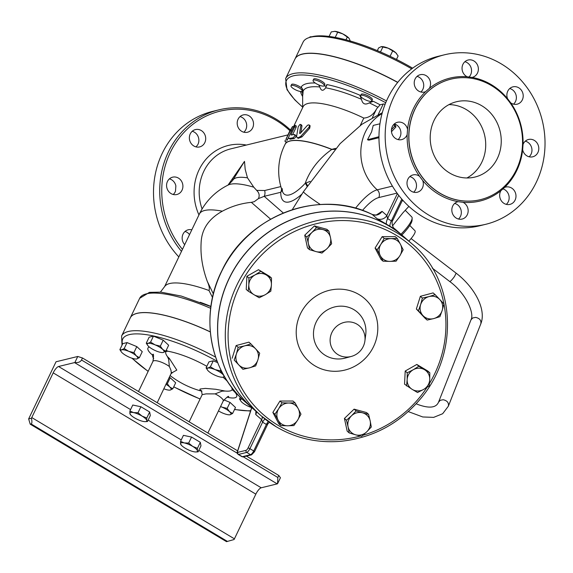 <?xml version="1.0" encoding="UTF-8"?>
<svg xmlns="http://www.w3.org/2000/svg" width="573" height="573" viewBox="0 0 573 573"><rect width="100%" height="100%" fill="white"/><g stroke="black" fill="none" stroke-linecap="round" stroke-linejoin="round"><path stroke-width="0.86" d="M409.781 225.454L414.974 230.761A13.96 3.137 135.6 0 1 408.836 241.104M181.218 444.884L180.545 443.839A9.304 2.564 -154.4 0 0 181.154 444.977A9.304 2.564 -154.4 0 0 185.258 448.229A9.304 2.564 -154.4 0 0 193.703 451.71A9.304 2.564 -154.4 0 0 195.722 451.961A9.304 2.564 -154.4 0 0 197.434 450.801L198.108 451.853L195.909 451.954M197.449 448.315L197.434 450.801A9.304 2.564 -154.4 0 0 192.714 446.41L197.449 448.315L200.321 442.313L200.98 445.851L198.108 451.853M188.667 443.065L192.714 446.41A9.304 2.564 -154.4 0 0 184.27 442.929L188.667 443.065L191.547 437.063L200.321 442.313M180.559 441.346L184.27 442.929A9.304 2.564 -154.4 0 0 180.545 443.839L180.559 441.346L183.432 435.344L191.547 437.063M146.781 417.996L146.767 420.482A9.304 2.564 -154.4 0 0 142.047 416.091L146.781 417.996L149.66 411.994L150.319 415.525L147.44 421.527L145.248 421.635M133.602 412.603L138.007 412.739L142.047 416.091A9.304 2.564 -154.4 0 0 133.602 412.603A9.304 2.564 -154.4 0 0 129.878 413.513L129.892 411.027L133.602 412.603M130.551 414.558L129.878 413.513A9.304 2.564 -154.4 0 0 130.486 414.659A9.304 2.564 -154.4 0 0 134.598 417.91A9.304 2.564 -154.4 0 0 143.042 421.391A9.304 2.564 -154.4 0 0 145.055 421.635A9.304 2.564 -154.4 0 0 146.767 420.482L147.44 421.527M138.007 412.739L140.886 406.744L132.771 405.025L129.892 411.027M140.886 406.744L149.66 411.994M81.516 360.002C80.27 362.072 78.057 362.888 74.891 362.465L77.763 356.47L82.483 357.989L81.516 360.002L237.294 453.236M277.547 483.748L277.841 477.495L278.807 475.483L280.419 477.753L277.547 483.748A4.656 1.425 -59.1 0 1 277.21 483.877L74.554 362.594L58.561 366.498A6.59 2.02 -59.1 0 0 53.182 372.858L31.766 417.559A4.656 1.425 120.9 0 1 31.422 418.24C32.145 421.549 32.052 423.447 31.135 423.941L30.204 424.17L28.65 418.913L56.025 361.778L77.763 356.47M28.65 418.913L31.422 418.24M278.807 475.483L246.426 456.108M237.652 450.851L82.483 357.989M30.204 424.17L226.528 541.664L234.071 539.522A4.656 1.425 -59.1 0 0 234.421 538.842L255.837 494.141A6.59 2.02 120.9 0 1 261.216 487.788L277.21 483.877M427.15 320.071L423.01 315.637A11.632 11.052 131.1 0 0 433.775 318.581L427.15 320.071L425.123 318.302L416.363 309.012L418.39 310.781L420.632 304.643A11.632 11.052 131.1 0 0 423.01 315.637L418.39 310.781M442.155 310.523L439.914 316.661L433.775 318.581A11.632 11.052 131.1 0 0 442.155 310.523A11.632 11.052 131.1 0 0 439.778 299.529L443.917 303.962L442.155 310.523M429.012 296.592L435.151 294.672L439.778 299.529A11.632 11.052 131.1 0 0 429.012 296.592A11.632 11.052 131.1 0 0 420.632 304.643L422.387 298.082L429.012 296.592M406.579 385.951L407.152 379.591A11.632 11.052 131.1 0 0 412.309 389.447L404.552 384.182L405.204 371.032L407.231 372.808L413.283 369.728A11.632 11.052 131.1 0 0 407.152 379.591L407.231 372.808M423.605 389.439L417.552 392.519L412.309 389.447A11.632 11.052 131.1 0 0 423.605 389.439A11.632 11.052 131.1 0 0 429.736 379.577L429.17 385.937L423.605 389.439M424.579 369.721L429.814 372.787L429.736 379.577A11.632 11.052 131.1 0 0 424.579 369.721A11.632 11.052 131.1 0 0 413.283 369.728L418.849 366.226L424.579 369.721M346.45 420.224L351.528 415.783A11.632 11.052 131.1 0 0 348.069 426.785L346.45 420.224L344.423 418.455L354.1 409.151L356.127 410.92L362.587 412.832A11.632 11.052 131.1 0 0 351.528 415.783L356.127 410.92M355.654 434.828L349.193 432.916L348.069 426.785A11.632 11.052 131.1 0 0 355.654 434.828A11.632 11.052 131.1 0 0 366.706 431.87L361.627 436.311L355.654 434.828M370.172 420.876L371.304 427.007L366.706 431.87A11.632 11.052 131.1 0 0 370.172 420.876A11.632 11.052 131.1 0 0 362.587 412.832L368.554 414.315L370.172 420.876M281.973 402.812L288.735 403.02A11.632 11.052 131.1 0 0 278.679 408.721L281.973 402.812L279.946 401.043L292.982 401.028L295.016 402.798L298.239 408.707A11.632 11.052 131.1 0 0 288.735 403.02L295.016 402.798M278.113 420.102L274.89 414.2L278.679 408.721A11.632 11.052 131.1 0 0 278.113 420.102A11.632 11.052 131.1 0 0 287.61 425.789L280.849 425.581L278.113 420.102M297.674 420.088L293.892 425.567L287.61 425.789A11.632 11.052 131.1 0 0 297.674 420.088A11.632 11.052 131.1 0 0 298.239 408.707L300.968 414.179L297.674 420.088M250.924 343.915L255.551 348.771A11.632 11.052 131.1 0 0 244.786 345.834L250.924 343.915L248.897 342.145L236.133 345.555L238.16 347.324L244.786 345.834A11.632 11.052 131.1 0 0 236.405 353.892L238.16 347.324M238.783 364.886L234.164 360.023L236.405 353.892A11.632 11.052 131.1 0 0 238.783 364.886A11.632 11.052 131.1 0 0 249.549 367.823L242.923 369.313L238.783 364.886M259.691 353.204L257.929 359.765A11.632 11.052 131.1 0 0 255.551 348.771L259.691 353.204M257.929 359.765L255.687 365.903L249.549 367.823A11.632 11.052 131.1 0 0 257.929 359.765M271.495 278.034L271.416 284.824A11.632 11.052 131.1 0 0 266.252 274.968L271.495 278.034L269.468 276.265L258.495 269.697L266.252 274.968A11.632 11.052 131.1 0 0 254.956 274.976L260.522 271.473M248.825 284.838L248.911 278.055L254.956 274.976A11.632 11.052 131.1 0 0 248.825 284.838A11.632 11.052 131.1 0 0 253.989 294.694L248.259 291.199L248.825 284.838M270.843 291.184L265.278 294.687A11.632 11.052 131.1 0 0 271.416 284.824L270.843 291.184M265.278 294.687L259.225 297.759L253.989 294.694A11.632 11.052 131.1 0 0 265.278 294.687M331.631 243.761L327.033 248.625A11.632 11.052 131.1 0 0 330.499 237.63L331.631 243.761M322.907 229.587L328.881 231.069L330.499 237.63A11.632 11.052 131.1 0 0 322.907 229.587A11.632 11.052 131.1 0 0 311.855 232.538L316.454 227.674L322.907 229.587M321.947 253.065L315.981 251.583A11.632 11.052 131.1 0 0 327.033 248.625L321.947 253.065M308.389 243.539L306.77 236.978L311.855 232.538A11.632 11.052 131.1 0 0 308.389 243.539A11.632 11.052 131.1 0 0 315.981 251.583L309.52 249.67L308.389 243.539M416.363 309.012L420.36 296.313L433.124 292.903L435.151 294.672M420.36 296.313L422.387 298.082M405.204 371.032L416.822 364.457L427.787 371.018L429.814 372.787M416.822 364.457L418.849 366.226M354.1 409.151L366.527 412.546L368.554 414.315M344.423 418.455L347.166 431.147L349.193 432.916M274.89 414.2L272.863 412.431L278.822 423.812L280.849 425.581M234.164 360.023L242.923 369.313M232.137 358.254L236.133 345.555M248.911 278.055L246.877 276.279L246.232 289.429L248.259 291.199M246.877 276.279L258.495 269.697M309.52 249.67L307.493 247.901L304.743 235.209L306.77 236.978M304.743 235.209L314.427 225.905L316.454 227.674M314.427 225.905L326.854 229.3L328.881 231.069M272.863 412.431L279.946 401.043M396.101 261.173L389.826 261.395A11.632 11.052 131.1 0 0 399.89 255.694L396.101 261.173M400.448 244.313L403.184 249.785L399.89 255.694A11.632 11.052 131.1 0 0 400.448 244.313A11.632 11.052 131.1 0 0 390.951 238.626L397.225 238.404L400.448 244.313M383.065 261.188L380.329 255.708A11.632 11.052 131.1 0 0 389.826 261.395L383.065 261.188L381.038 259.419L375.079 248.037L382.155 236.649L384.189 238.418L390.951 238.626A11.632 11.052 131.1 0 0 380.887 244.327L384.189 238.418M380.329 255.708L377.106 249.807L380.887 244.327A11.632 11.052 131.1 0 0 380.329 255.708M375.079 248.037L377.106 249.807M382.155 236.649L395.198 236.635L397.225 238.404M244.499 161.385L245.18 169.286L247.479 177.838A46.52 12.821 -154.4 0 0 232.71 180.366L244.499 161.385L227.99 185.122M247.479 177.838L253.782 187.199L256.683 190.386L264.662 190.53A7.757 7.062 -103.7 0 1 264.217 196.317L280.756 192.284A7.757 6.532 -179.4 0 0 281.952 190.071M182.443 249.377A85.678 78.057 -103.7 0 1 177.716 140.02A85.678 78.057 -103.7 0 1 275.842 120.158A85.678 78.057 -103.7 0 1 289.888 130.737M247.894 132.119A8.917 8.122 -103.7 0 1 247.479 132.234A8.917 8.122 -103.7 0 1 237.466 125.494A8.917 8.122 -103.7 0 1 243.26 114.908A8.917 8.122 -103.7 0 1 253.194 121.426A8.917 8.122 -103.7 0 1 247.894 132.119M204.819 142.605A8.917 8.122 -103.7 0 1 199.655 146.91A8.917 8.122 -103.7 0 1 189.642 140.177A8.917 8.122 -103.7 0 1 195.422 129.591A8.917 8.122 -103.7 0 1 203.888 132.965A8.917 8.122 -103.7 0 1 204.819 142.605M182.508 183.453A8.917 8.122 -103.7 0 1 176.849 194.505A8.917 8.122 -103.7 0 1 166.843 187.758A8.917 8.122 -103.7 0 1 172.623 177.172A8.917 8.122 -103.7 0 1 182.508 183.453M184.714 244.65A8.917 8.122 -103.7 0 1 182.393 235.926A8.917 8.122 -103.7 0 1 188.202 229.802A8.917 8.122 -103.7 0 1 191.819 229.816M253.56 409.186A114.371 108.698 -48.9 0 1 253.517 409.151A114.371 108.698 -48.9 0 1 246.87 251.511A114.371 108.698 -48.9 0 1 403.972 236.857A114.371 108.698 -48.9 0 1 404.015 236.9M364.908 340.878L365.717 334.711A26.988 25.649 -48.9 0 0 353.935 309.685A26.988 25.649 -48.9 0 0 313.882 329.196A26.988 25.649 -48.9 0 0 345.326 358.061L351.328 356.435A17.978 17.083 -48.9 0 1 350.518 356.635A17.978 17.083 -48.9 0 1 330.471 336.795A17.978 17.083 -48.9 0 1 357.065 324.218A17.978 17.083 -48.9 0 1 364.908 340.878A17.978 17.083 -48.9 0 1 364.908 340.885A18.608 18.608 0 0 1 350.432 356.65M411.693 243.597C453.415 277.311 461.337 349.817 421.191 398.034C399.718 423.612 372.751 438.051 340.29 441.353C317.134 443.144 295.761 438.281 276.193 426.763L261.238 415.891L253.61 409.229A114.371 108.698 -48.9 0 1 246.963 251.59A114.371 108.698 -48.9 0 1 404.065 236.936L411.693 243.597A114.371 108.698 131.1 0 0 254.591 258.251A114.371 108.698 131.1 0 0 261.238 415.891A114.371 108.698 131.1 0 0 276.157 426.742M121.397 351.972L119.872 349.637L121.684 349.831A9.304 2.564 -154.4 0 0 121.447 352.037A9.304 2.564 -154.4 0 0 122.257 352.889A9.304 2.564 -154.4 0 0 129.856 357.437A9.304 2.564 -154.4 0 0 136.016 359.02A9.304 2.564 -154.4 0 0 136.883 358.927L136.116 359.013M136.31 355.862L139.375 357.681L136.883 358.927A9.304 2.564 -154.4 0 0 136.31 355.862A9.304 2.564 -154.4 0 0 128.71 351.313L133.932 352.61L136.31 355.862M121.684 349.831L124.176 348.585L128.71 351.313A9.304 2.564 -154.4 0 0 121.684 349.831M147.798 345.533L146.273 343.191L148.078 343.385A9.304 2.564 -154.4 0 0 147.848 345.591A9.304 2.564 -154.4 0 0 148.651 346.45A9.304 2.564 -154.4 0 0 156.25 350.998A9.304 2.564 -154.4 0 0 162.41 352.574A9.304 2.564 -154.4 0 0 163.276 352.481L162.517 352.574M150.577 342.138L155.104 344.874A9.304 2.564 -154.4 0 0 148.078 343.385L150.577 342.138L153.449 336.136L163.205 340.161L168.648 345.233L165.776 351.235L163.276 352.481A9.304 2.564 -154.4 0 0 162.703 349.423L165.776 351.235M155.104 344.874L160.325 346.164L162.703 349.423A9.304 2.564 -154.4 0 0 155.104 344.874M210.391 366.82L214.925 369.549A9.304 2.564 -154.4 0 0 207.899 368.067L210.391 366.82L213.271 360.818L217.661 362.63M207.612 370.208L206.087 367.866L207.899 368.067A9.304 2.564 -154.4 0 0 207.662 370.273A9.304 2.564 -154.4 0 0 208.465 371.125A9.304 2.564 -154.4 0 0 216.064 375.673A9.304 2.564 -154.4 0 0 222.231 377.249A9.304 2.564 -154.4 0 0 223.098 377.163L222.331 377.249M220.147 370.838L222.525 374.097A9.304 2.564 -154.4 0 0 214.925 369.549L220.147 370.838L220.748 369.585M224.494 376.59L223.098 377.163A9.304 2.564 -154.4 0 0 222.525 374.097L223.527 374.892M242.186 399.095A9.304 2.564 -154.4 0 0 241.312 399.188L242.028 398.944M241.032 401.329L239.507 398.994L241.312 399.188A9.304 2.564 -154.4 0 0 241.083 401.394A9.304 2.564 -154.4 0 0 241.885 402.246A9.304 2.564 -154.4 0 0 249.484 406.794A9.304 2.564 -154.4 0 0 251.676 407.604M232.609 413.484L230.117 414.723A9.304 2.564 -154.4 0 0 229.544 411.665L232.609 413.484L235.489 407.482L230.038 402.404L227.166 408.406L229.544 411.665A9.304 2.564 -154.4 0 0 221.944 407.117L227.166 408.406M220.591 406.486L221.944 407.117A9.304 2.564 -154.4 0 0 220.541 406.579M218.478 410.898A9.304 2.564 -154.4 0 0 223.09 413.24A9.304 2.564 -154.4 0 0 229.25 414.816A9.304 2.564 -154.4 0 0 230.117 414.723L229.35 414.816M119.872 349.637L122.751 343.635L127.056 342.582L136.804 346.608L133.932 352.61M127.056 342.582L124.176 348.585M136.804 346.608L142.254 351.679L139.375 357.681M163.205 340.161L160.325 346.164M213.271 360.818L208.966 361.864L206.087 367.866M240.338 397.268L239.507 398.994M223.885 399.868L230.038 402.404M153.449 336.136L149.145 337.189L146.273 343.191M163.871 388.802A9.304 2.564 -154.4 0 0 169.429 390.141A9.304 2.564 -154.4 0 0 170.296 390.048L169.536 390.134M166.363 383.595L167.345 383.731L169.73 386.99L172.795 388.802L170.296 390.048A9.304 2.564 -154.4 0 0 169.73 386.99A9.304 2.564 -154.4 0 0 166.005 384.347M169.35 377.371L170.224 377.729L167.345 383.731M170.224 377.729L175.675 382.8L172.795 388.802M212.511 297.466L208.98 290.504A62.034 17.097 -154.4 0 0 164.909 286.214L160.411 292.101M208.98 290.504C209.768 288.749 209.209 285.719 207.304 281.407C202.477 268.185 200.414 255.472 201.094 243.274C201.467 229.515 208.543 218.822 222.345 211.193C231.578 206.273 241.24 203.329 251.346 202.348L254.254 201.689L258.43 198.616C259.791 195.551 259.211 192.807 256.683 190.386M229.186 184.47A7.757 6.052 36.6 0 0 229.107 183.725M130.286 317.865A79.475 21.91 25.6 0 1 130.307 317.829A79.475 21.91 25.6 0 1 210.312 331.874M201.431 390.686L202.19 394.639L206.072 393.88L215.126 393.88L222.038 391.158L224.967 391.037C229.25 391.416 231.642 390.936 232.122 389.597A43.763 12.062 25.6 0 0 231.535 387.126M224.967 391.037L215.763 389.275L205.349 388.394L200.049 389.024L199.92 389.855L201.639 390.858M222.947 377.192A43.763 12.062 25.6 0 1 227.524 381.468M171.814 372.901L176.806 370.094L169.372 358.497L167.438 356.614C164.866 352.882 165.074 351.099 168.082 351.27A43.763 12.062 25.6 0 1 206.839 366.305M153.163 354.708L152.511 355.074A43.763 12.062 25.6 0 0 153.714 358.77M167.438 356.614L168.634 359.199L169.364 366.498L170.998 370.323L171.298 373.08L157.21 402.704M215.634 357.137A79.475 21.91 -154.4 0 0 121.612 335.979L130.272 317.893A79.475 21.91 25.6 0 1 210.32 331.96M316.84 80.456A6.203 1.712 25.6 0 1 324.261 85.706A6.203 1.712 25.6 0 1 317.929 84.568A6.203 1.712 25.6 0 1 313.073 80.349A6.203 1.712 25.6 0 1 316.84 80.456M313.073 80.349L313.653 79.138A6.203 1.712 25.6 0 1 317.421 79.246A6.203 1.712 25.6 0 1 324.841 84.496L324.261 85.706M291.492 85.391A6.203 1.712 25.6 0 1 298.196 87.332A6.203 1.712 25.6 0 1 302.157 91.107A6.203 1.712 25.6 0 1 295.826 89.968A6.203 1.712 25.6 0 1 290.969 85.742A6.203 1.712 25.6 0 1 291.492 85.391M290.969 85.742L291.55 84.532A6.203 1.712 25.6 0 1 292.072 84.181A6.203 1.712 25.6 0 1 298.777 86.129A6.203 1.712 25.6 0 1 302.737 89.897L302.157 91.107M347.295 37.037L342.84 33.922A9.304 2.564 25.6 0 1 349.043 38.312A9.304 2.564 25.6 0 1 349.05 38.319L347.295 37.037L345.956 39.824M350.454 41.5L349.222 38.549M337.705 32.238L334.833 31.343A9.304 2.564 25.6 0 1 342.84 33.922L337.705 32.238L335.226 37.403M334.833 31.343L334.46 31.336A9.304 2.564 25.6 0 1 334.482 31.336A9.304 2.564 25.6 0 1 334.833 31.343L331.273 31.895L329.095 36.436M311.87 36.736L309.986 36.837L309.714 37.41M368.654 97.682A6.203 1.712 25.6 0 1 371.77 100.97A6.203 1.712 25.6 0 1 365.431 99.831A6.203 1.712 25.6 0 1 360.575 95.605A6.203 1.712 25.6 0 1 368.654 97.682M360.575 95.605L361.155 94.395A6.203 1.712 25.6 0 1 369.234 96.472A6.203 1.712 25.6 0 1 372.35 99.759L371.77 100.97M389.683 56.125L390.263 56.398M396.466 59.427L398.12 55.975L395.742 52.723A9.304 2.564 25.6 0 1 396.552 53.576A9.304 2.564 25.6 0 1 396.602 53.64M392.677 50.904L388.143 48.175A9.304 2.564 25.6 0 1 395.742 52.723L392.677 50.904L390.141 56.183M381.876 46.599A9.304 2.564 25.6 0 1 381.983 46.599A9.304 2.564 25.6 0 1 388.143 48.175L381.117 46.685L378.617 47.931L377.328 50.632M381.983 46.599L381.117 46.685M380.486 51.978L382.922 46.886M303.117 91.465A8.531 2.349 25.6 0 1 301.942 91.336M326.803 85.692A8.531 2.349 25.6 0 1 324.046 85.936M293.462 126.855L303.096 106.75A58.131 16.023 -154.4 0 1 363.805 118.074C369.241 117.701 373.517 114.607 376.619 108.806L380.107 104.802A68.402 18.852 -154.4 0 0 373.295 101.314A8.531 2.349 25.6 0 1 371.548 101.199M360.539 95.92A8.531 2.349 25.6 0 1 359.737 95.125A68.402 18.852 -154.4 0 0 326.825 84.553L325.665 87.805C323.108 91.336 321.159 91.057 319.82 86.981L318.71 84.926M380.107 104.802L383.23 104.042A3.875 1.067 25.6 0 1 385.106 104.279M397.669 82.448A86.072 23.722 -154.4 0 0 294.973 59.055L285.633 78.551L286.994 89.667L294.787 99.86L302.644 107.158M213.357 293.892L207.304 281.407M405.204 210.241L411.786 216.974A21.323 4.792 135.6 0 1 412.152 218.163A21.323 4.792 135.6 0 1 400.978 234.242M412.632 68.173A84.518 23.3 -154.4 0 0 311.218 36.951L309.284 37.546A86.072 23.722 25.6 0 1 411.715 68.846M397.762 82.333A86.072 23.722 -154.4 0 0 295.038 58.919L303.088 42.116A86.072 23.722 25.6 0 1 309.284 37.546M379.956 123.782L373.224 125.423L371.598 131.869L367.501 139.755L378.968 136.711M391.459 129.663L394.647 126.239L393.88 124.334M378.968 137.713L368.883 140.177L367.501 139.755M394.783 124.119L395.957 126.905L391.481 131.704M395.957 126.905L394.647 126.239M300.818 125.272L300.66 124.448L299.858 124.477L298.218 126.791L296.613 136.238L296.957 137.434L297.946 137.828L300.603 136.496L308.911 127.371L309.542 125.795L308.911 124.864L307.529 125.215L300.481 133.165L299.622 133.115L300.818 125.272L301.95 126.046L300.861 132.728M299.729 133.473L299.622 133.115L300.102 133.466M300.603 124.405L301.749 125.179L301.95 126.046M309.191 125.021L310.115 125.766L309.728 128.223L301.971 136.875L298.225 138.372L297.136 137.592M289.458 131.625L292.559 126.468L286.077 139.038L289.429 131.69M286.278 141.911L284.888 141.23L285.469 139.962M292.559 126.468L294.021 127.156M288.835 136.868L286.865 140.636M291.421 131.296L290.103 130.637M294.787 126.705L295.002 125.251L293.77 126.49L289.351 135.608C288.427 137.606 288.362 138.559 289.15 138.473L292.803 137.842C294.629 136.639 295.167 135.514 294.415 134.483L291.07 135.027L291.084 134.44L294.787 126.705L296.069 127.464L292.595 134.705M288.785 138.458L290.432 139.225L288.785 138.458M290.432 139.225A58.131 16.023 -154.4 0 1 293.992 138.616C295.783 137.413 296.32 136.288 295.604 135.249L294.415 134.483M291.07 135.027L291.084 134.44L291.786 134.856M295.031 125.265L296.327 126.01L296.069 127.464M255.923 411.256L255.73 414.508L261.632 419.658A3.875 3.682 131.1 0 0 262.119 416.657M268.307 421.542A3.875 1.21 -60.3 0 0 266.395 424.471L253.703 450.951L249.907 448.68A1.554 0.43 -154.4 0 0 248.016 448.072L261.632 419.658L262.599 422.194A3.875 1.167 122.1 0 1 264.97 418.999M248.016 448.072A2.328 0.716 120.9 0 1 246.118 450.314A1.554 1.411 -103.7 0 0 246.741 452.419L250.544 454.69A1.554 1.411 76.3 0 0 251.554 454.855L254.484 451.775A1.554 0.43 25.6 0 0 253.703 450.951A3.875 1.189 120.9 0 1 250.544 454.69L242.315 456.702L238.511 454.425L246.741 452.419A3.875 1.189 -59.1 0 0 249.907 448.68L262.599 422.194L266.395 424.471L267.963 423.454M372.128 214.409L377.063 218.671L394.21 228.749M290.303 129.87A87.232 79.475 76.3 0 0 275.864 118.962A87.232 79.475 76.3 0 0 218.95 109.844A87.232 79.475 76.3 0 0 181.483 251.382M218.95 109.844L212.733 111.363A87.232 79.475 76.3 0 0 155.885 171.449A87.232 79.475 76.3 0 0 178.833 256.912M189.556 234.536L187.822 232.817A8.917 8.122 -103.7 0 0 187.199 232.409A8.917 8.122 -103.7 0 0 184.993 231.485M173.225 194.483A8.917 8.122 -103.7 0 0 175.488 191.16L175.868 185.888A8.917 8.122 -103.7 0 0 175.675 185.136A8.917 8.122 -103.7 0 0 169.415 178.862M196.009 146.889L197.628 144.948A8.917 8.122 -103.7 0 0 197.979 144.289A8.917 8.122 -103.7 0 0 192.213 131.274M240.037 116.598A8.917 8.122 -103.7 0 1 246.419 123.317A8.917 8.122 -103.7 0 1 243.854 132.22M466.916 177.974A38.771 35.318 76.3 0 0 484.514 134.805A38.771 35.318 76.3 0 0 449.003 104.601M449.626 173.003A38.771 35.318 -103.7 0 1 430.395 133.731A38.771 35.318 -103.7 0 1 456.531 101.729A38.771 35.318 -103.7 0 1 500.043 131.016A38.771 35.318 -103.7 0 1 474.924 177.057A38.771 35.318 -103.7 0 1 449.626 173.003M485.789 224.287L479.58 225.805A87.232 79.475 -103.7 0 1 422.659 216.68A87.232 79.475 -103.7 0 1 379.398 128.323A87.232 79.475 -103.7 0 1 438.209 56.319L444.419 54.8A87.232 79.475 -103.7 0 1 542.309 120.695A87.232 79.475 -103.7 0 1 485.789 224.287A87.232 79.475 -103.7 0 1 428.876 215.161A87.232 79.475 -103.7 0 1 385.608 126.805A87.232 79.475 -103.7 0 1 444.419 54.8M468.714 77.319A8.917 8.122 76.3 0 0 471.271 68.416A8.917 8.122 76.3 0 0 464.889 61.712M420.876 92.002A8.917 8.122 76.3 0 0 423.447 83.099A8.917 8.122 76.3 0 0 417.065 76.388M398.077 139.59A8.917 8.122 76.3 0 0 400.642 130.687A8.917 8.122 76.3 0 0 394.26 123.976M413.656 192.213A8.917 8.122 76.3 0 0 416.227 183.31A8.917 8.122 76.3 0 0 409.845 176.599M458.493 219.051A8.917 8.122 76.3 0 0 461.057 210.148A8.917 8.122 76.3 0 0 454.675 203.429M506.317 204.368A8.917 8.122 76.3 0 0 508.272 201.753A8.917 8.122 76.3 0 0 502.521 188.761M529.115 156.78A8.917 8.122 76.3 0 0 531.565 147.426A8.917 8.122 76.3 0 0 525.305 141.166M513.537 104.157A8.917 8.122 76.3 0 0 511.918 89.452A8.917 8.122 76.3 0 0 509.719 88.543M419.5 176.255L422.681 180.438A63.274 57.644 76.3 0 0 458.164 201.682L463.041 202.319A63.274 57.644 76.3 0 0 500.902 190.702L504.62 187.421A63.274 57.644 76.3 0 0 522.662 149.761L523.042 144.482A63.274 57.644 76.3 0 0 510.708 102.832L507.528 98.649A63.274 57.644 76.3 0 0 472.045 77.412L467.167 76.768A63.274 57.644 76.3 0 0 429.313 88.385L425.596 91.666A63.274 57.644 76.3 0 0 407.546 129.333L407.167 134.605A63.274 57.644 76.3 0 0 419.5 176.255A8.917 8.122 76.3 0 0 413.047 174.908A8.917 8.122 76.3 0 0 407.038 182.271A8.917 8.122 76.3 0 0 411.464 191.303A8.917 8.122 76.3 0 0 417.28 192.234A8.917 8.122 76.3 0 0 422.681 180.438M439.964 193.165A62.034 56.512 76.3 0 0 480.439 199.655A62.034 56.512 76.3 0 0 520.628 125.988A62.034 56.512 76.3 0 0 451.015 79.131A62.034 56.512 76.3 0 0 409.194 130.336A62.034 56.512 76.3 0 0 439.964 193.165M472.045 77.412A8.917 8.122 76.3 0 0 472.317 77.348A8.917 8.122 76.3 0 0 478.104 66.762A8.917 8.122 76.3 0 0 468.098 60.022A8.917 8.122 76.3 0 0 467.683 60.136A8.917 8.122 76.3 0 0 462.046 68.008A8.917 8.122 76.3 0 0 467.167 76.768M510.708 102.832A8.917 8.122 76.3 0 0 517.161 104.179A8.917 8.122 76.3 0 0 523.17 96.823A8.917 8.122 76.3 0 0 518.751 87.784A8.917 8.122 76.3 0 0 512.928 86.852A8.917 8.122 76.3 0 0 507.528 98.649M522.662 149.761A8.917 8.122 76.3 0 0 532.74 156.801A8.917 8.122 76.3 0 0 538.398 145.757A8.917 8.122 76.3 0 0 528.514 139.475A8.917 8.122 76.3 0 0 523.042 144.482M500.902 190.702A8.917 8.122 76.3 0 0 501.253 200.693A8.917 8.122 76.3 0 0 509.941 204.389A8.917 8.122 76.3 0 0 515.106 200.084A8.917 8.122 76.3 0 0 514.174 190.444A8.917 8.122 76.3 0 0 505.708 187.063A8.917 8.122 76.3 0 0 504.62 187.421M458.164 201.682A8.917 8.122 76.3 0 0 457.891 201.739A8.917 8.122 76.3 0 0 452.104 212.325A8.917 8.122 76.3 0 0 462.11 219.065A8.917 8.122 76.3 0 0 462.533 218.95A8.917 8.122 76.3 0 0 468.162 211.079A8.917 8.122 76.3 0 0 463.041 202.319M407.546 129.333A8.917 8.122 76.3 0 0 397.469 122.285A8.917 8.122 76.3 0 0 391.817 133.33A8.917 8.122 76.3 0 0 401.702 139.611A8.917 8.122 76.3 0 0 407.167 134.605M429.313 88.385A8.917 8.122 76.3 0 0 428.955 78.394A8.917 8.122 76.3 0 0 420.267 74.698A8.917 8.122 76.3 0 0 415.103 79.002A8.917 8.122 76.3 0 0 416.034 88.643A8.917 8.122 76.3 0 0 424.5 92.024A8.917 8.122 76.3 0 0 425.596 91.666M393.193 219.344L392.899 220.147C391.123 221.873 392.569 227.388 394.453 228.999L394.453 228.999A7.757 7.37 131.1 0 0 394.854 229.315M402.568 199.97L392.899 220.147L391.38 220.877A7.757 2.335 -57.9 0 0 390.277 226.621M401.809 199.103L391.38 220.877L387.577 218.6A7.757 2.421 -60.3 0 0 386.718 224.487M398.722 195.343L387.577 218.6L386.861 215.548A7.757 7.37 -48.9 0 1 377.063 218.671M335.706 148.371L331.846 149.345A4.656 1.06 -68.3 0 1 331.788 149.46L334.818 149.36M253.782 187.199A49.622 13.68 -154.4 0 0 228.362 184.943L232.71 180.366A7.757 3.975 24.1 0 0 232.595 178.654M373.295 101.314L369.27 102.861C365.116 105.181 362.523 103.999 361.499 99.322L359.737 95.125M315.243 83.028A68.402 18.852 -154.4 0 0 301.312 86.845L303.146 91.05C302.816 95.533 302.651 96.328 302.651 93.42L301.534 91.479M302.737 95.276L302.651 93.42M258.43 198.616L264.217 196.317L283.327 213.006M306.942 186.211A7.757 4.226 43 0 0 305.223 183.31A47.029 14.418 120.9 0 1 282.525 191.633L282.181 188.574M307.379 185.537A7.757 4.262 43.1 0 0 305.925 183.023L305.223 183.31L305.43 182.715A15.507 6.461 -160.3 0 1 305.925 183.023L310.151 181.355M331.846 149.345A58.131 16.023 -154.4 0 0 285.139 144.231A58.131 16.023 25.6 0 1 331.788 149.46C319.884 157.84 311.332 168.297 306.14 180.839L305.43 182.715M401.852 235.009A19.776 4.448 -44.4 0 0 412.073 220.24L412.152 218.163M416.22 403.772L418.061 404.559C429.284 408.592 436.103 407.818 438.51 402.239L440.293 400.283L443.194 399.732C447.241 400.649 448.96 402.798 448.358 406.193L480.811 323.845C486.649 309.32 474.38 287.102 456.144 273.171L411.092 238.569M438.51 402.239L470.97 319.892L472.754 317.943L475.654 317.392C479.701 318.302 481.42 320.45 480.811 323.845M470.97 319.892C474.773 313.152 465.527 292.903 449.748 281.529C450.586 281.364 452.183 279.66 454.539 276.422L456.144 273.171M227.46 541.435L31.135 423.941M234.421 538.842L31.766 417.559M255.837 494.141L53.182 372.858M261.216 487.788L198.788 450.428M181.24 439.921L148.128 420.102M130.58 409.602L58.561 366.498M277.841 477.495L243.346 456.86M362.465 210.441A41.292 12.663 120.9 0 1 378.782 197.563L397.039 193.108M397.39 193.581L386.861 215.548L382.048 211.351L376.447 214.896M382.055 113.583A46.52 42.388 76.3 0 0 377.213 189.835A47.38 14.526 -59.1 0 0 355.496 208.25M382.298 112.688L361.814 124.348L340.083 143.665L303.489 191.654A46.52 2.45 31.9 0 0 320.3 204.518M392.419 186.125L377.213 189.835A6.203 5.651 -103.7 0 1 378.782 197.563M280.856 186.576L264.662 190.53M202.09 208.987A46.52 42.388 -103.7 0 1 230.776 148.858L287.882 134.92M246.383 145.048A50.403 45.919 76.3 0 0 202.67 163.563A50.403 45.919 76.3 0 0 198.953 214.925M359.142 294.629A41.972 39.888 131.1 0 0 296.262 330.256A41.972 39.888 131.1 0 0 355.632 365.782A41.972 39.888 131.1 0 0 359.142 294.629M360.374 436.024A112.043 106.485 -48.9 0 1 277.934 425.245A112.043 106.485 -48.9 0 1 245.187 275.957A112.043 106.485 -48.9 0 1 395.119 234.629A112.043 106.485 -48.9 0 1 429.449 383.48M426.992 387.391A112.043 106.485 -48.9 0 1 362.831 435.322M210.921 306.426A65.157 17.964 -154.4 0 0 200.249 302.286M222.345 211.193A62.034 17.097 -154.4 0 0 199.397 213.994L164.609 286.607M227.037 397.153A21.094 5.816 -154.4 0 0 232.122 389.597M215.126 393.88A10.858 2.994 25.6 0 1 223.191 401.057C226.844 397.139 228.684 395.664 228.706 396.645L228.706 396.645M222.918 390.542A3.875 2.17 -77.5 0 0 222.038 391.158M148.178 371.304A77.154 21.265 25.6 0 1 132.284 358.318M122.472 344.215A77.154 21.265 25.6 0 1 217.124 361.262M250.666 410.712A77.154 21.265 25.6 0 1 234.572 409.387M200.12 398.958A77.154 21.265 25.6 0 1 173.755 386.804M168.082 351.27A21.094 5.816 -154.4 0 0 166.163 350.432M149.288 347.002A21.094 5.816 -154.4 0 0 152.511 355.074M152.934 354.293L152.927 354.293C153.7 353.656 153.7 356.012 152.948 361.355A10.858 2.994 25.6 0 1 159.337 361.477A10.858 2.994 25.6 0 1 169.364 366.498M169.372 358.497L168.634 359.199M302.644 107.015A84.518 23.3 25.6 0 1 299.156 75.013A84.518 23.3 25.6 0 1 385.729 102.717M300.531 91.487A68.402 18.852 -154.4 0 0 302.651 96.536M251.346 202.348L270.614 219.173M301.971 136.875L300.975 136.109M309.728 128.223L308.826 127.471M287.46 139.733L286.077 139.038M291.886 130.322L290.948 129.827M293.992 138.616L292.803 137.842M255.73 414.508A3.875 3.682 131.1 0 0 256.224 411.514M246.118 450.314L237.888 452.326A2.328 0.716 120.9 0 1 237.652 451.209L251.783 407.632M251.69 407.553L237.444 451.488A1.554 0.888 18 0 1 237.652 451.209M269.331 422.28L267.827 423.927L254.484 451.775A1.554 0.43 25.6 0 1 254.355 451.861M243.324 456.86L241.935 456.667A3.875 1.189 120.9 0 0 242.315 456.702A1.554 1.411 76.3 0 0 243.324 456.86L251.554 454.855M241.935 456.667L238.132 454.389A3.875 1.189 -59.1 0 0 238.511 454.425A1.554 1.411 -103.7 0 1 237.888 452.326M377.048 214.954L377.621 214.431C377.013 215.169 375.2 215.169 372.192 214.431C319.763 188.03 247.486 215.14 221.873 270.707C199.232 315.021 209.546 371.813 245.889 402.49A114.371 108.698 -48.9 0 1 230.009 256.862A114.371 108.698 -48.9 0 1 372.249 214.467A7.757 7.37 -48.9 0 0 382.048 211.351M386.489 100.941A86.072 23.722 -154.4 0 0 285.633 78.551M402.182 200.772A46.52 42.388 76.3 0 0 403.363 200.851M480.439 199.655L480.31 199.683A62.034 56.512 -103.7 0 1 439.835 193.194A62.034 56.512 -103.7 0 1 409.072 130.365A62.034 56.512 -103.7 0 1 450.887 79.16L451.015 79.131M396.344 230.196L393.386 227.71A114.371 108.698 -48.9 0 1 396.344 230.196L403.972 236.857M210.9 306.584L181.283 296.062L160.941 292.144L149.438 292.359L139.647 298.332A79.475 21.91 25.6 0 1 210.678 308.317M363.805 118.074L360.238 125.516M372.471 117.458L376.619 108.806M383.23 104.042L378.23 114.478M369.27 102.861A64.871 17.885 25.6 0 1 377.729 107.122M325.665 87.805A64.871 17.885 25.6 0 1 361.499 99.322M303.146 91.05A64.871 17.885 25.6 0 1 319.82 86.981M302.021 194.018A53.296 16.345 -59.1 0 1 280.756 192.284A7.757 7.062 76.3 0 0 281.529 188.811M408.298 411.6L422.759 416.965L433.654 417.373L442.65 413.735L448.358 406.193M449.748 281.529L432.243 268.085M196.224 451.954L195.722 451.961M181.154 444.977L180.853 444.605M145.055 421.635L145.563 421.635M130.486 414.659L130.186 414.279M228.362 184.943A62.034 62.034 0 0 0 199.397 213.994M170.181 375.63A89.173 89.173 0 0 0 201.947 391.23M189.162 421.828L202.19 394.639M207.87 433.03L223.191 401.057M152.948 361.355L138.501 391.509M171.105 373.703L172.437 372.651L171.348 372.4M173.712 386.882L200.077 399.044M234.5 409.545L250.544 411.077M121.612 335.979L122.013 345.175M131.84 358.182L148.128 371.411M237.444 451.488C236.893 452.441 237.122 453.408 238.132 454.389M303.489 191.654L292.237 209.747M392.519 225.905L402.719 213.041L408.878 206.387M245.889 402.49L253.517 409.151M139.647 298.332L130.307 317.829M286.256 141.896L285.146 144.224A58.152 58.152 0 0 0 282.525 191.633M302.644 107.703L302.651 93.65"/></g></svg>

